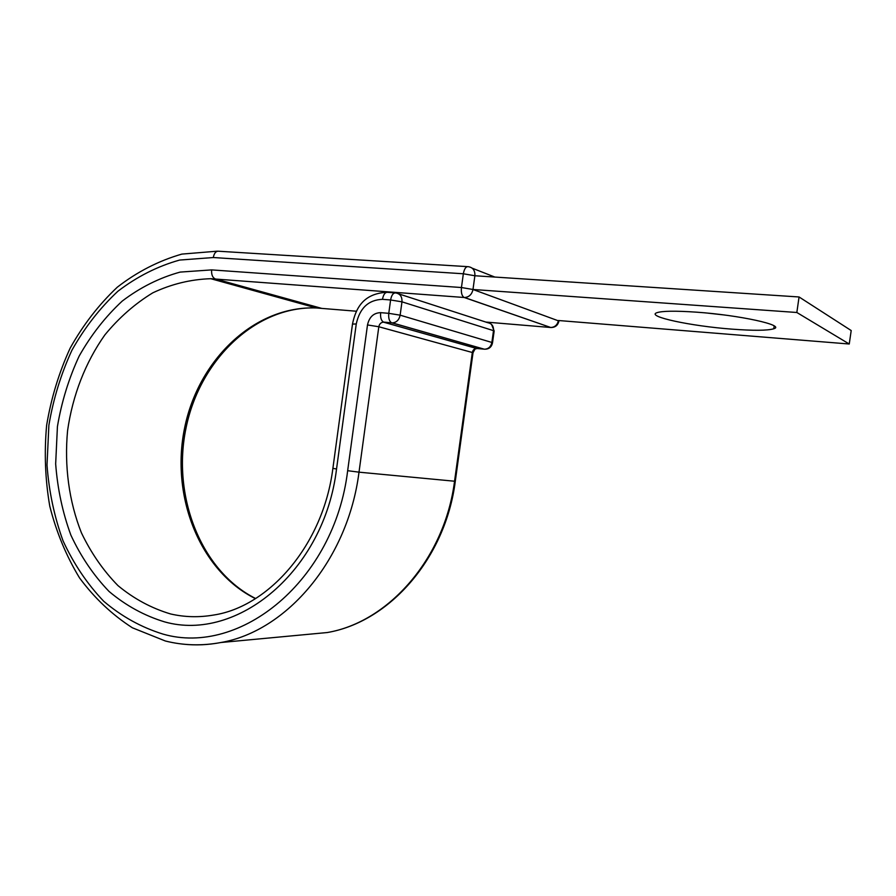 <?xml version="1.0" encoding="UTF-8"?>
<svg xmlns="http://www.w3.org/2000/svg" width="896" height="896" viewBox="0 0 896 896"><rect width="100%" height="100%" fill="white"/><g stroke="black" fill="none" stroke-linecap="round" stroke-linejoin="round"><path stroke-width="1.34" d="M696.483 312.166C675.315 310.722 662.077 310.923 656.757 312.749C645.96 316.512 690.973 326.099 731.752 329.123C753.458 330.758 767.458 330.646 773.774 328.776C785.96 325.36 739.346 315.101 696.483 312.166M723.565 314.899L707.952 313.152M183.098 644.146C195.574 645.501 208.186 644.952 220.92 642.51C286.698 631.266 347.984 559.507 359.005 472.17L347.659 470.691C334.51 580.496 240.464 656.443 163.083 634.122C141.389 627.413 121.598 616.459 103.701 601.25C87.248 583.99 73.707 563.886 63.09 540.938C54.331 516.835 48.966 491.534 47.006 465.035L48.877 425.264C53.323 398.899 61.029 373.856 71.982 350.134C84.661 327.622 99.938 308.011 117.824 291.312C136.942 276.674 157.539 266.258 179.603 260.064L213.293 257.533L463.344 273.773L474.88 275.755L472.987 289.486C471.878 294.482 469.067 297.147 464.542 297.517L550.76 327.499C555.195 327.555 557.917 325.394 558.925 321.026L472.987 289.486L796.835 312.491L849.251 344.008L558.432 320.51C557.435 324.901 554.882 327.23 550.76 327.499L464.061 297.438C461.843 295.982 460.981 292.678 461.451 287.526L463.344 273.773C464.307 268.654 466.01 266.291 468.44 266.706C472.987 267.512 475.138 270.525 474.88 275.755L799.064 296.968L851.2 330.546L849.251 344.008M799.064 296.968L796.835 312.491M321.384 308.291L215.186 278.891C212.486 277.525 211.31 274.534 211.646 269.898L180.152 272.093C159.488 277.771 140.19 287.437 122.248 301.067C105.448 316.658 91.078 334.992 79.162 356.082C68.846 378.314 61.6 401.811 57.422 426.563L55.664 463.893C57.534 488.768 62.586 512.49 70.851 535.069C80.853 556.562 93.587 575.344 109.043 591.438C125.854 605.595 144.413 615.754 164.707 621.914C237.16 642.275 324.352 571.054 336.538 469L356.261 323.949C359.733 308.09 368.469 299.88 382.48 299.331L390.6 299.97C391.552 294.986 393.322 292.645 395.92 292.97C400.198 293.787 402.214 296.744 401.968 301.84L400.142 315.168L491.87 342.451L493.506 330.658L401.968 301.84L390.6 299.97L388.774 313.331L400.142 315.168C399.123 319.917 396.525 322.493 392.347 322.896L484.266 349.182L391.574 322.784C389.278 321.373 388.338 318.214 388.774 313.331L380.654 312.648C380.229 317.52 381.17 320.667 383.499 322.078L392.347 322.896L383.454 322.157L476.84 348.488L484.926 349.227M356.429 311.226L316.277 307.955L210.75 278.701L464.542 297.517L210.75 278.701C190.747 279.35 171.427 284.054 152.79 292.835C134.949 303.722 118.978 317.733 104.888 334.88C85.411 362.354 72.587 395.472 67.581 430.64C64.243 466.032 68.97 501.346 81.424 532.84C91.067 552.978 103.242 570.562 117.958 585.603C133.907 598.797 151.48 608.261 170.654 613.973C184.699 617.21 199.046 617.557 213.685 615.037C268.89 606.693 323.221 545.16 332.886 468.362L336.538 469M255.629 598.517C200.973 571.099 171.674 496.07 186.088 427.728C200.077 359.15 256.256 305.782 316.277 307.955C254.475 305.525 198.24 359.867 184.565 428.198C170.475 496.462 199.864 571.144 255.427 598.64M301.896 303.027L299.656 303.341M280.56 297.091L278.97 297.606M266.134 293.07L264.734 293.664M213.293 257.533C214.211 252.941 216.126 250.846 219.05 251.261L467.253 266.627M347.659 470.691L367.494 324.946L378.818 326.749L472.315 352.498C472.864 350 474.275 348.656 476.56 348.466L477.4 348.533M382.48 299.331C383.421 294.37 385.202 292.04 387.822 292.354L394.867 292.891M398.653 293.854L487.917 322.739C491.859 323.523 493.718 326.155 493.506 330.658L494.133 331.15L492.531 342.709M303.789 634.738L327.23 632.542C388.528 622.194 444.707 558.488 454.552 481.219L359.005 472.17L378.818 326.749C379.422 323.926 380.968 322.392 383.454 322.157L476.56 348.466C475.765 349.955 476.448 345.89 473.021 352.755M367.494 324.946C369.264 316.982 373.643 312.883 380.654 312.648M472.315 352.498L472.998 352.923L455.291 481.219L454.552 481.219L472.315 352.498M352.486 324.094L356.261 323.949M332.898 468.294L352.52 323.87C355.69 308.75 362.914 293.686 386.557 292.298M211.646 269.898L461.451 287.526L472.987 289.486M472.203 268.184L494.861 277.066M551.13 327.533L485.856 322.067M491.87 342.451C490.952 346.64 488.566 348.891 484.736 349.216C488.981 349.194 491.568 347.088 492.509 342.899L491.87 342.451M217.392 251.171L181.821 254.106C158.626 260.803 137.133 271.824 117.32 287.179C98.851 304.595 83.126 324.912 70.168 348.13C58.968 372.546 51.128 398.283 46.626 425.331C44.139 452.659 45.192 479.629 49.784 506.229C56.37 532.157 66.282 556.035 79.52 577.886C94.494 598.114 112.123 614.746 132.373 627.782L165.368 640.998C183.411 645.523 201.936 646.038 220.92 642.51L327.23 632.542C389.76 621.958 445.558 557.883 455.291 481.275M774.178 325.954L773.774 328.776M494.155 330.938L491.568 324.442"/></g></svg>
